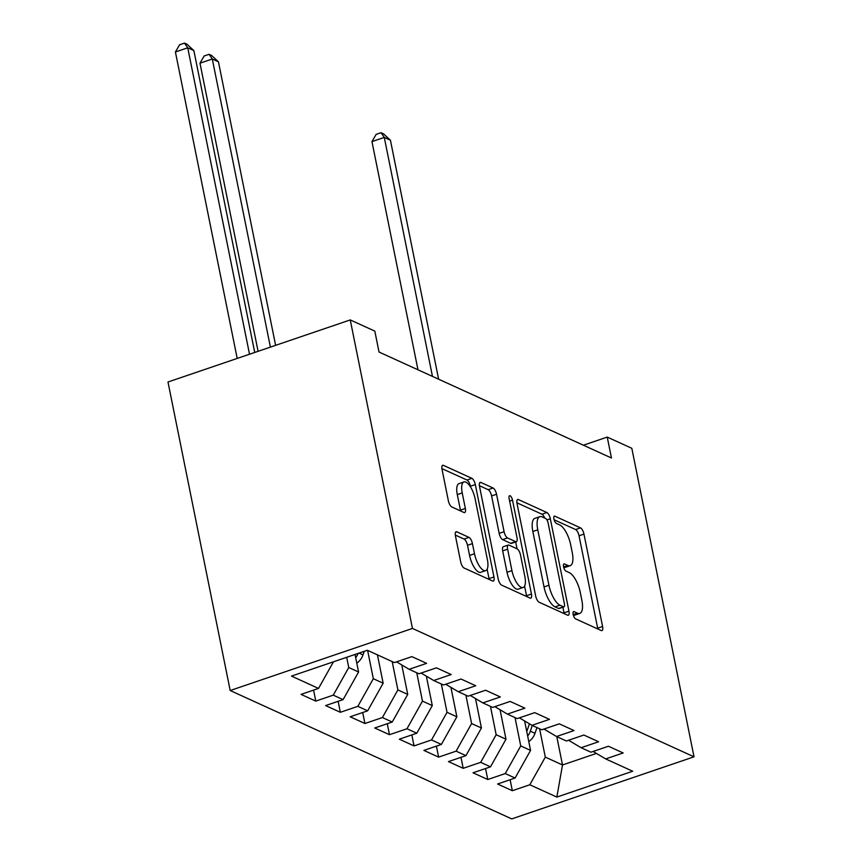 <?xml version="1.0" encoding="UTF-8"?>
<svg xmlns="http://www.w3.org/2000/svg" width="862" height="862" viewBox="0 0 862 862"><rect width="100%" height="100%" fill="white"/><g stroke="black" fill="none" stroke-linecap="round" stroke-linejoin="round"><path stroke-width="1.29" d="M573.176 614.487A3.847 1.433 71.2 0 0 575.59 618.851L601.213 630.531A5.506 2.047 71.2 0 0 601.956 630.607A5.506 2.047 71.2 0 0 602.592 626.491L583.962 534.106A5.506 2.047 71.2 0 0 580.514 527.867L554.891 516.187A3.847 1.433 71.2 0 0 554.374 516.133A3.847 1.433 71.2 0 0 553.932 519.01A3.847 1.433 71.2 0 0 556.335 523.374L559.653 524.883A17.606 6.54 71.2 0 1 570.687 544.827L572.239 552.531A17.606 6.54 71.2 0 1 570.191 565.677A17.606 6.54 71.2 0 1 567.832 565.44L564.513 563.92A3.847 1.433 71.2 0 0 563.996 563.877A3.847 1.433 71.2 0 0 563.554 566.743A3.847 1.433 71.2 0 0 565.968 571.107L569.276 572.627A17.606 6.54 71.2 0 1 580.309 592.571L581.861 600.264A17.606 6.54 71.2 0 1 579.824 613.41A17.606 6.54 71.2 0 1 577.454 613.173L574.146 611.664A3.847 1.433 71.2 0 0 573.629 611.611A3.847 1.433 71.2 0 0 573.176 614.487M456.817 531.832A5.506 2.047 71.2 0 0 456.073 531.757A5.506 2.047 71.2 0 0 455.438 535.873L460.664 561.787A5.506 2.047 71.2 0 0 464.112 568.026L492.568 580.999A5.506 2.047 71.2 0 0 493.312 581.074A5.506 2.047 71.2 0 0 493.948 576.958L475.318 484.573A5.506 2.047 71.2 0 0 471.87 478.335L443.413 465.361A5.506 2.047 71.2 0 0 442.68 465.286A5.506 2.047 71.2 0 0 442.034 469.402L448.348 500.703A5.506 2.047 71.2 0 0 451.796 506.942L463.971 512.491A5.506 2.047 71.2 0 0 464.715 512.567A5.506 2.047 71.2 0 0 465.351 508.461L462.226 492.935A14.719 5.463 71.2 0 1 463.928 481.944A14.719 5.463 71.2 0 1 475.124 498.818L487.386 559.643A14.719 5.463 71.2 0 1 485.683 570.633A14.719 5.463 71.2 0 1 474.488 553.76L472.441 543.62A5.506 2.047 71.2 0 0 468.993 537.392L456.817 531.832L455.535 532.274M350.252 319.921L412.456 628.441L230.186 690.527L167.982 382.006L350.252 319.921L374.819 331.116L379.032 352.041L611.46 458.002L607.236 437.088L583.391 445.212M607.236 437.088L631.814 448.294L694.018 756.814L412.456 628.441M535.668 595.987A5.506 2.047 71.2 0 0 539.116 602.215L567.573 615.188A5.506 2.047 71.2 0 0 568.306 615.263A5.506 2.047 71.2 0 0 568.952 611.158L550.322 518.762A5.506 2.047 71.2 0 0 546.874 512.534L518.418 499.561A5.506 2.047 71.2 0 0 517.674 499.486A5.506 2.047 71.2 0 0 517.038 503.591L535.668 595.987M530.076 598.088L501.609 585.115A5.506 2.047 71.2 0 1 498.171 578.887L479.541 486.491A5.506 2.047 71.2 0 1 480.177 482.386A5.506 2.047 71.2 0 1 480.91 482.461L493.096 488.011A5.506 2.047 71.2 0 1 496.544 494.249L504.098 531.714A5.506 2.047 71.2 0 0 507.546 537.953L515.616 541.627A5.506 2.047 71.2 0 0 516.36 541.702A5.506 2.047 71.2 0 0 516.995 537.597L509.13 498.592A3.847 1.433 71.2 0 1 509.582 495.715A3.847 1.433 71.2 0 1 512.513 500.132L531.445 594.058A5.506 2.047 71.2 0 1 530.809 598.163A5.506 2.047 71.2 0 1 530.076 598.088M230.186 690.527L511.748 818.9L694.018 756.814M510.121 779.733L512.33 790.713L529.818 784.765L556.841 797.081L632.708 771.242L605.684 758.916L623.172 752.968L608.432 746.244L590.944 752.203L581.117 747.72L598.605 741.762L583.865 735.038L566.377 740.997L556.55 736.514L574.038 730.556L559.287 723.843L541.799 729.791L531.973 725.319L549.46 719.361L534.72 712.637L517.232 718.596L507.406 714.113L524.893 708.155L510.153 701.431L492.665 707.39L482.839 702.907L500.326 696.959L485.586 690.236L468.098 696.194L458.272 691.712L475.759 685.753L461.019 679.03L443.531 684.988L433.705 680.506L451.192 674.547L436.441 667.834L418.954 673.782L409.127 669.311L426.615 663.352L411.874 656.628L394.387 662.587L367.363 650.26L291.496 676.099L318.531 688.426L333.443 661.822M512.33 790.713L497.589 784L515.077 778.041L505.251 773.559L520.734 745.932L515.023 717.583M485.543 768.527L487.763 779.517L505.251 773.559M487.763 779.517L473.022 772.794L490.51 766.835L480.684 762.353L496.167 734.726L490.456 706.387M460.976 757.321L463.196 768.311L480.684 762.353M463.196 768.311L448.455 761.588L465.943 755.64L456.117 751.158L471.6 723.53L465.889 695.181M436.409 746.126L438.629 757.116L456.117 751.158M438.629 757.116L423.888 750.393L441.376 744.434L431.539 739.952L447.033 712.324L441.312 683.975M411.842 734.92L414.051 745.91L431.539 739.952M414.051 745.91L399.311 739.187L416.799 733.228L406.972 728.756L422.466 701.118L416.745 672.78M387.275 723.724L389.484 734.704L406.972 728.756M389.484 734.704L374.744 727.991L392.232 722.033L382.405 717.55L397.888 689.923L392.178 661.574M362.697 712.518L364.917 723.509L382.405 717.55M364.917 723.509L350.177 716.785L367.665 710.827L357.838 706.344L373.321 678.717L367.611 650.379M338.13 701.312L340.35 712.303L357.838 706.344M340.35 712.303L325.61 705.579L343.098 699.632L333.271 695.149L348.754 667.522L346.696 657.307M313.563 690.117L315.783 701.108L333.271 695.149M315.783 701.108L301.043 694.384L318.531 688.426M409.127 669.311L396.563 661.844M433.705 680.506L421.13 673.05M348.754 667.522L358.581 671.994L355.047 654.463M343.098 699.632L358.581 671.994M458.272 691.712L445.708 684.245M373.321 678.717L383.148 683.2L377.437 654.851M367.665 710.827L383.148 683.2M482.839 702.907L470.275 695.451M397.888 689.923L407.726 694.406L401.778 664.947M392.232 722.033L407.726 694.406M507.406 714.113L494.842 706.646M422.466 701.118L432.293 705.601L426.345 676.142M416.799 733.228L432.293 705.601M531.973 725.319L519.409 717.852M447.033 712.324L456.86 716.807L450.923 687.348M441.376 744.434L456.86 716.807M556.55 736.514L543.976 729.058M471.6 723.53L481.427 728.002L475.49 698.543M465.943 755.64L481.427 728.002M581.117 747.72L568.543 740.253M496.167 734.726L505.994 739.208L500.057 709.749M490.51 766.835L505.994 739.208M605.684 758.916L593.121 751.459M520.734 745.932L530.561 750.414L524.624 720.944M515.077 778.041L530.561 750.414M556.787 736.633L562.509 764.971L596.418 753.42M529.818 784.765L545.312 757.127L539.59 728.789M545.312 757.127L562.509 764.971L556.841 797.081M573.327 615.134A17.606 6.54 71.2 0 0 574.9 615.091L579.824 613.41M563.705 567.401A17.606 6.54 71.2 0 0 565.267 567.358L570.191 565.677M597.797 628.969A5.506 2.047 71.2 0 0 597.668 628.172L579.038 535.787A5.506 2.047 71.2 0 0 575.59 529.548L554.104 519.754M544.687 518.062A5.506 2.047 71.2 0 0 541.95 514.215L516.909 502.794M564.157 613.636A5.506 2.047 71.2 0 0 564.017 612.839L562.886 607.225M563.468 606.794A3.847 1.433 71.2 0 0 563.985 606.848A3.847 1.433 71.2 0 0 564.438 603.971L548.081 522.868A3.847 1.433 71.2 0 0 545.668 518.515L542.176 516.92A17.606 6.54 71.2 0 0 539.806 516.672A17.606 6.54 71.2 0 0 537.769 529.818L548.943 585.255A17.606 6.54 71.2 0 0 559.977 605.199L563.468 606.794L558.544 608.475A3.847 1.433 71.2 0 0 559.061 608.529L563.985 606.848M539.806 516.672L534.882 518.353A17.606 6.54 71.2 0 0 532.845 531.498L537.769 529.818M558.544 608.475L555.042 606.88A17.606 6.54 71.2 0 1 544.019 586.936L532.845 531.498M479.401 485.694L488.172 489.691L493.096 488.011M516.36 541.702L511.435 543.383A5.506 2.047 71.2 0 1 510.692 543.308L502.611 539.623A5.506 2.047 71.2 0 1 499.173 533.395L491.609 495.919A5.506 2.047 71.2 0 0 488.172 489.691M515.67 541.939L517.06 548.814M524.581 586.095L526.52 595.739L531.445 594.058M511.931 570.601A14.719 5.463 71.2 0 0 523.126 587.475A14.719 5.463 71.2 0 0 524.839 576.484L520.519 555.053A5.506 2.047 71.2 0 0 517.071 548.814L508.989 545.14A5.506 2.047 71.2 0 0 508.257 545.064A5.506 2.047 71.2 0 0 507.61 549.169L511.931 570.601L507.007 572.271A14.719 5.463 71.2 0 0 518.202 589.145L523.126 587.475M508.257 545.064L503.322 546.734A5.506 2.047 71.2 0 0 502.686 550.85L507.61 549.169M507.007 572.271L502.686 550.85M526.65 596.536A5.506 2.047 71.2 0 0 526.52 595.739M485.683 570.633L480.759 572.303A14.719 5.463 71.2 0 1 469.564 555.43L467.516 545.301A5.506 2.047 71.2 0 0 464.068 539.062L455.308 535.065M463.928 481.944L459.004 483.625A14.719 5.463 71.2 0 0 457.291 494.616L462.226 492.935M460.556 510.94A5.506 2.047 71.2 0 0 460.427 510.142L457.291 494.616M470.544 486.987L470.393 486.243A5.506 2.047 71.2 0 0 466.945 480.015L441.904 468.605M489.153 579.436A5.506 2.047 71.2 0 0 489.023 578.639L487.127 569.254M528.783 741.557A14.848 13.016 -65.5 0 0 535 733.303L536.961 727.593M524.775 721.699L524.969 721.149M438.618 379.205L390.421 140.215L384.28 137.414L371.964 141.605L417.973 369.787M527.673 736.073A14.848 13.016 -65.5 0 0 530.324 731.181L532.296 725.459M529.451 723.811L527.382 729.834A14.848 13.016 114.5 0 1 526.736 731.429M371.964 141.605L376.134 134.386L381.058 132.716L384.28 137.414L432.465 376.403M381.058 132.716L383.515 133.836L390.421 140.215M356.793 663.147A14.848 13.016 -65.5 0 0 363.01 654.894L364.238 651.327M275.614 345.339L218.442 61.805L212.3 59.004L199.984 63.195L258.083 351.319M355.694 657.663A14.848 13.016 -65.5 0 0 358.107 653.418M199.984 63.195L204.154 55.976L209.078 54.306L212.3 59.004L270.399 347.117M209.078 54.306L211.535 55.427L218.442 61.805M254.732 352.45L193.875 50.599L187.733 47.798L175.417 51.989L237.201 358.43M175.417 51.989L179.576 44.781L184.511 43.1L187.733 47.798L249.517 354.228M184.511 43.1L186.968 44.221L193.875 50.599M573.208 614.617L577.454 613.173M563.619 564.233L564.513 563.92M563.586 566.884L567.832 565.44M553.997 516.489L554.891 516.187M575.59 529.548L580.514 527.867M579.038 535.787L583.962 534.106M597.668 628.172L602.592 626.491M573.252 611.966L574.146 611.664M517.135 499.992L518.418 499.561M541.95 514.215L546.874 512.534M546.961 519.905L550.322 518.762M564.017 612.839L568.952 611.158M544.019 586.936L548.943 585.255M555.042 606.88L559.977 605.199M479.638 482.892L480.91 482.461M491.609 495.919L496.544 494.249M499.173 533.395L504.098 531.714M502.611 539.623L507.546 537.953M510.692 543.308L515.616 541.627M509.636 501.102L512.513 500.132M464.068 539.062L468.993 537.392M467.516 545.301L472.441 543.62M469.564 555.43L474.488 553.76M460.427 510.142L465.351 508.461M442.131 465.803L443.413 465.361M466.945 480.015L471.87 478.335M470.393 486.243L475.318 484.573M489.023 578.639L493.948 576.958M530.324 731.181L535 733.303M526.316 729.349L527.382 729.834M359.055 653.094L363.01 654.894"/></g></svg>
